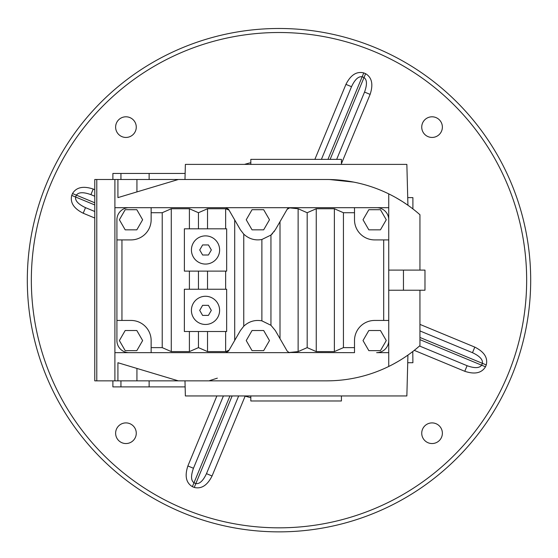 <?xml version="1.0" encoding="UTF-8"?>
<svg xmlns="http://www.w3.org/2000/svg" width="558" height="558" viewBox="0 0 558 558"><rect width="100%" height="100%" fill="white"/><g stroke="black" fill="none" stroke-linecap="round" stroke-linejoin="round"><path stroke-width="0.84" d="M184.977 380.849L185.375 395.95L406.859 395.95L407.926 355.097L403.957 357.797M184.977 179.495L185.375 164.394L406.859 164.394L407.926 205.246L405.805 203.775M365.623 375.374L364.667 375.646M393.313 364.123L392.874 364.353M392.141 364.744L391.472 365.092M390.509 365.588L389.644 366.02M178.323 179.495L117.919 197.616L117.919 179.495L326.716 179.495A140.944 140.944 0 0 1 388.738 193.877L388.738 366.466A140.944 140.944 0 0 1 326.716 380.849L329.604 380.814M332.456 380.73L333.042 380.702M417.851 347.418L419.944 345.611C410.472 353.953 400.065 360.907 388.738 366.466L391.109 365.281M393.034 364.269L398.028 361.472M399.354 360.691L399.912 360.349M404.125 357.685L407.675 355.279M403.155 358.32L402.471 358.759M401.3 359.498L400.567 359.952M400.219 360.168L397.366 361.863M397.345 361.877L395.58 362.881M395.12 363.132L394.122 363.683M391.137 195.077L390.467 194.742M389.421 194.212L389.868 194.435M383.151 191.289L383.813 191.575M395.873 197.63L402.241 201.438M402.932 201.877L407.926 205.246M405.171 203.349L403.769 202.421M401.523 200.985L399.27 199.604M398.635 199.227L397.331 198.46M391.388 195.209L390.935 194.972M369.647 186.191L368.42 185.807M353.765 182.117L329.597 179.53M185.137 386.889L112.883 386.889L112.883 380.849M217.334 378.164L209.536 380.647M415.487 349.385L415.933 349.015M410.43 353.291L411.323 352.628M407.724 362.728L412.899 362.728L412.774 351.526M412.669 351.61L411.651 352.384M410.66 353.123L409.949 353.646M411.323 207.716L410.123 206.823M415.487 210.959L415.933 211.329M417.851 212.926L419.944 214.732L419.944 270.107M406.942 204.556L407.961 205.267M411.944 208.183L412.899 208.915L412.899 197.616L407.724 197.616M388.738 193.877C400.065 199.436 410.472 206.39 419.944 214.732M185.137 173.454L112.883 173.454L112.883 179.495M326.716 380.849L94.762 380.849L94.762 179.495L114.899 179.495L114.899 380.849M419.944 290.237L419.944 345.611M117.919 179.495L114.899 179.495M136.04 368.161L117.919 362.728L117.919 380.849M178.323 380.849L117.919 362.728M96.778 179.495L96.778 380.849M250.814 397.645A120.807 120.807 0 0 1 244.488 395.95M244.488 164.394A120.807 120.807 0 0 1 250.814 162.699M424.98 290.237L403.455 290.237L403.455 270.107L424.98 270.107L424.98 290.237M388.738 290.237L403.455 290.237M388.738 270.107L403.455 270.107M136.04 192.182L117.919 197.616M114.899 352.656L225.774 352.656L228.564 351.045L240.421 330.51L243.762 326.2C248.98 321.401 255.027 319.615 261.883 320.85L270.944 325.279L275.296 330.51L287.154 351.045L289.023 352.523L298.125 351.596L307.186 347.627L316.246 351.596L334.375 351.596L343.435 347.627L354.504 347.627L354.504 340.575A20.137 20.137 0 0 1 374.641 320.445L388.738 320.445L388.738 340.575A12.081 12.081 0 0 1 376.657 352.656L388.738 352.656M114.899 207.688L225.774 207.688L151.141 207.688L151.141 219.768A20.137 20.137 0 0 1 131.011 239.905L116.915 239.905L116.915 219.768A12.081 12.081 0 0 1 128.996 207.688L151.141 207.688M289.797 207.688A3.222 3.222 0 0 1 289.944 207.688L287.154 209.299L275.296 229.833L270.944 235.071L261.883 239.494C255.02 240.728 248.98 238.943 243.762 234.144L240.421 229.833L228.564 209.299L225.774 207.688L376.657 207.688A12.081 12.081 0 0 1 388.738 219.768L388.738 239.905L374.641 239.905A20.137 20.137 0 0 1 354.504 219.768L354.504 207.688L388.738 207.688M341.419 164.394L341.419 159.365L250.814 159.365L250.814 164.394M250.814 395.95L250.814 400.979L341.419 400.979L341.419 395.95M363.014 219.768L368.831 209.696L380.451 209.696L386.269 219.768L380.451 229.833L368.831 229.833L363.014 219.768M363.014 340.575L368.831 330.51L380.451 330.51L386.269 340.575L380.451 350.647L368.831 350.647L363.014 340.575M119.384 340.575L125.194 330.51L136.822 330.51L142.632 340.575L136.822 350.647L125.194 350.647L119.384 340.575M119.384 219.768L125.194 209.696L136.822 209.696L142.632 219.768L136.822 229.833L125.194 229.833L119.384 219.768M246.231 340.575L252.049 330.51L263.669 330.51L269.486 340.575L263.669 350.647L252.049 350.647L246.231 340.575M246.231 219.768L252.049 209.696L263.669 209.696L269.486 219.768L263.669 229.833L252.049 229.833L246.231 219.768M229.024 210.094L225.641 208.748L207.52 208.748L198.46 212.724L189.399 208.748L171.278 208.748L162.218 212.724L162.218 347.627L171.278 351.596L189.399 351.596L198.46 347.627L207.52 351.596L225.641 351.596L229.024 350.25M121.951 320.445L131.011 320.445A20.137 20.137 0 0 1 151.141 340.575L151.141 352.656L128.996 352.656A12.081 12.081 0 0 1 116.915 340.575L116.915 320.445L121.951 320.445L121.951 239.905M116.915 239.905L116.915 320.445M289.644 352.642A3.222 3.222 0 0 1 289.023 352.523L354.504 352.656L354.504 347.627M388.738 239.905L388.738 320.445M243.609 233.99A20.137 20.137 0 0 0 243.762 234.144L243.762 326.2A20.137 20.137 0 0 0 243.532 326.43M270.644 325.021A20.137 20.137 0 0 1 270.944 325.279L270.944 235.071A20.137 20.137 0 0 0 272.625 233.46M273.985 231.828A20.137 20.137 0 0 0 274.362 231.305M289.218 207.771A3.222 3.222 0 0 0 287.154 209.299M280.004 221.672L280.004 338.671M234.702 219.929L234.702 340.415M262.225 320.92A20.137 20.137 0 0 0 261.883 320.85L261.883 239.494M289.804 352.656A3.222 3.222 0 0 0 289.944 352.656L225.774 352.656A3.222 3.222 0 0 0 225.948 352.656M354.504 212.724L343.435 212.724L334.375 208.748L316.246 208.748L307.186 212.724L298.125 208.748L289.023 207.82M226.653 331.515L184.363 331.515L184.363 289.232L226.653 289.232L226.653 331.515M171.278 208.748L171.278 351.596M198.46 271.111L184.384 271.111L184.384 228.829L226.667 228.829L226.667 271.111L198.46 271.111L198.46 289.232M207.52 271.111L207.52 289.232M198.46 331.515L198.46 347.627M207.52 331.515L207.52 351.596M316.246 208.748L316.246 351.596M307.186 212.724L307.186 347.627M225.774 352.656L151.141 352.656M198.46 212.724L198.46 228.829M207.52 208.748L207.52 228.829M205.525 264.067A14.096 14.096 0 0 0 217.732 242.925A14.096 14.096 0 0 0 193.319 242.925A14.096 14.096 0 0 0 205.525 264.067M208.434 255.006L202.624 255.006L199.715 249.97L202.624 244.934L208.434 244.934L211.343 249.97L208.434 255.006M205.504 296.277A14.096 14.096 0 0 0 193.298 317.418A14.096 14.096 0 0 0 217.711 317.418A14.096 14.096 0 0 0 205.504 296.277M208.413 315.409L202.603 315.409L199.694 310.374L202.603 305.338L208.413 305.338L211.322 310.374L208.413 315.409M314.872 159.365L345.939 84.37L351.519 86.685L321.415 159.365M94.762 189.692L93.221 189.05L90.905 194.63L94.762 196.235M419.944 330.929L472.486 352.691C479.706 356.095 483.005 359.645 482.391 363.328L419.944 337.464M341.419 163.682L370.121 94.393L364.541 92.077L336.669 159.365M238.671 395.95L206.481 473.658C203.077 480.877 199.534 484.177 195.844 483.563L232.135 395.95M419.504 345.995L467.095 365.713C474.607 368.406 479.448 368.231 481.617 365.19L482.391 363.328L486.262 364.932C488.027 357.776 484.205 351.84 474.802 347.111L472.486 352.691M94.762 218.025L83.198 213.233L85.513 207.653L94.762 211.489M223.416 395.95L193.459 468.267C190.766 475.779 190.941 480.619 193.982 482.789L195.844 483.563L194.24 487.434C201.396 489.199 207.332 485.376 212.061 475.974L206.481 473.658M193.459 468.267L187.879 465.958C184.572 475.946 186.072 482.851 192.377 486.66L194.24 487.434M83.198 213.233C73.796 208.511 69.973 202.568 71.738 195.412L94.762 204.946M93.221 189.05C83.226 185.744 76.32 187.244 72.512 193.549L71.738 195.412M345.939 84.37C350.668 74.967 356.604 71.145 363.76 72.91L327.951 159.365M370.121 94.393C373.428 84.398 371.928 77.492 365.623 73.684L363.76 72.91M467.095 365.713L464.779 371.293C474.774 374.599 481.68 373.1 485.488 366.794L486.262 364.932M115.625 433.224A10.316 10.316 0 0 0 131.109 442.159A10.316 10.316 0 0 0 131.109 424.289A10.316 10.316 0 0 0 115.625 433.224M421.736 433.224A10.316 10.316 0 0 0 437.214 442.159A10.316 10.316 0 0 0 437.214 424.289A10.316 10.316 0 0 0 421.736 433.224M421.736 127.119A10.316 10.316 0 0 0 437.214 136.054A10.316 10.316 0 0 0 437.214 118.184A10.316 10.316 0 0 0 421.736 127.119M115.625 127.119A10.316 10.316 0 0 0 131.109 136.054A10.316 10.316 0 0 0 131.109 118.184A10.316 10.316 0 0 0 115.625 127.119M351.519 86.685C354.923 79.466 358.466 76.167 362.156 76.781L364.018 77.555L330.134 159.365M90.905 194.63C83.393 191.938 78.552 192.112 76.383 195.154L94.762 202.77M364.541 92.077C367.234 84.565 367.059 79.724 364.018 77.555L365.623 73.684M85.513 207.653C78.294 204.249 74.995 200.706 75.609 197.016L76.383 195.154L72.512 193.549M279 28.486A251.686 251.686 0 0 1 496.969 406.015A251.686 251.686 0 0 1 61.031 406.015A251.686 251.686 0 0 1 279 28.486M136.933 368.426L136.933 380.849M136.933 191.917L136.933 179.495M162.218 212.724L151.141 212.724M162.218 347.627L151.141 347.627M383.702 239.905L383.702 320.445M343.435 212.724L343.435 347.627M298.125 208.748L298.125 351.596M189.399 331.515L189.399 351.596M189.399 208.748L189.399 228.829M189.399 271.111L189.399 289.232M225.641 271.111L225.641 289.232M225.641 208.748L225.641 228.829M225.641 331.515L225.641 351.596M334.375 208.748L334.375 351.596M279 32.51A247.661 247.661 0 0 1 493.481 403.999A247.661 247.661 0 0 1 64.519 403.999A247.661 247.661 0 0 1 279 32.51M212.061 475.974L245.129 396.138M187.879 465.958L216.881 395.95M474.802 347.111L419.944 324.386M464.779 371.293L414.259 350.361M419.944 339.641L485.488 366.794M229.952 395.95L192.377 486.66M149.132 386.889L149.132 380.849M120.94 386.889L120.94 380.849M149.132 179.495L149.132 173.454M120.94 179.495L120.94 173.454"/></g></svg>
